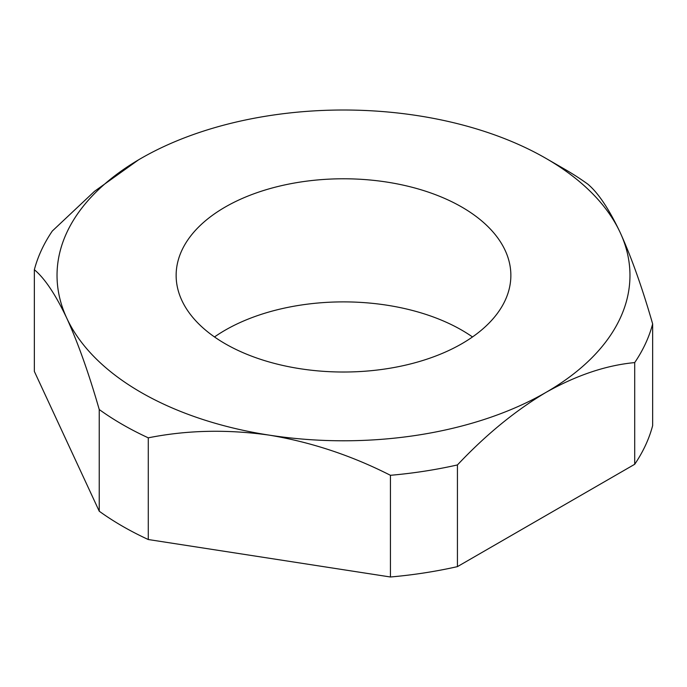 <?xml version="1.0" encoding="UTF-8"?>
<svg xmlns="http://www.w3.org/2000/svg" width="687" height="687" viewBox="0 0 687 687"><rect width="100%" height="100%" fill="white"/><g stroke="black" fill="none" stroke-linecap="round" stroke-linejoin="round"><path stroke-width="1.03" d="M140.938 392.346A286.47 165.395 0 0 0 269.356 435.154A286.47 165.395 0 0 0 546.062 392.346A286.47 165.395 0 0 0 620.206 232.592A286.47 165.395 0 0 0 546.071 158.448A286.47 165.395 0 0 0 417.644 115.648A286.47 165.395 0 0 0 140.938 158.448A286.47 165.395 0 0 0 140.929 158.448A286.47 165.395 0 0 0 66.794 318.21A286.47 165.395 0 0 0 140.938 392.346M148.28 437.834A312.697 180.535 180 0 1 122.389 424.463A312.697 180.535 180 0 1 99.237 409.521L99.237 511.214A312.697 180.535 0 0 0 122.389 526.165A312.697 180.535 0 0 0 148.28 539.527L148.28 437.834C186.95 430.096 227.303 429.203 269.356 435.154C311.117 442.119 351.478 455.498 390.431 475.301L390.431 576.994A312.697 180.535 0 0 0 457.43 566.629L457.43 464.936C485.803 434.811 515.344 410.62 546.062 392.346C576.676 375.188 606.226 365.269 634.702 362.59L634.702 464.283A312.697 180.535 0 0 0 652.65 425.605L652.65 323.912C642.285 287.862 631.473 257.419 620.206 232.592C609.017 208.985 598.205 192.824 587.763 184.099A312.697 180.535 180 0 0 564.611 169.157L546.071 158.448M472.501 336.956A167.362 96.627 0 0 0 461.836 330.181A167.362 96.627 0 0 0 214.499 336.956M461.836 207.079A167.362 96.627 0 0 0 279.454 186.134A167.362 96.627 0 0 0 176.138 275.401A167.362 96.627 0 0 0 225.164 343.723A167.362 96.627 0 0 0 407.546 364.668A167.362 96.627 0 0 0 510.862 275.401A167.362 96.627 0 0 0 461.836 207.079M148.28 539.527L390.431 576.994M457.43 566.629L634.702 464.283M138.465 159.899L94.548 191.287L52.298 231.038A312.697 180.535 180 0 0 34.35 269.716C44.715 278.312 55.527 294.483 66.794 318.21C77.983 342.822 88.795 373.256 99.237 409.521M99.237 511.214L34.35 371.409L34.35 269.716M652.65 323.912A312.697 180.535 180 0 1 634.702 362.59M457.43 464.936A312.697 180.535 180 0 1 390.431 475.301"/></g></svg>
